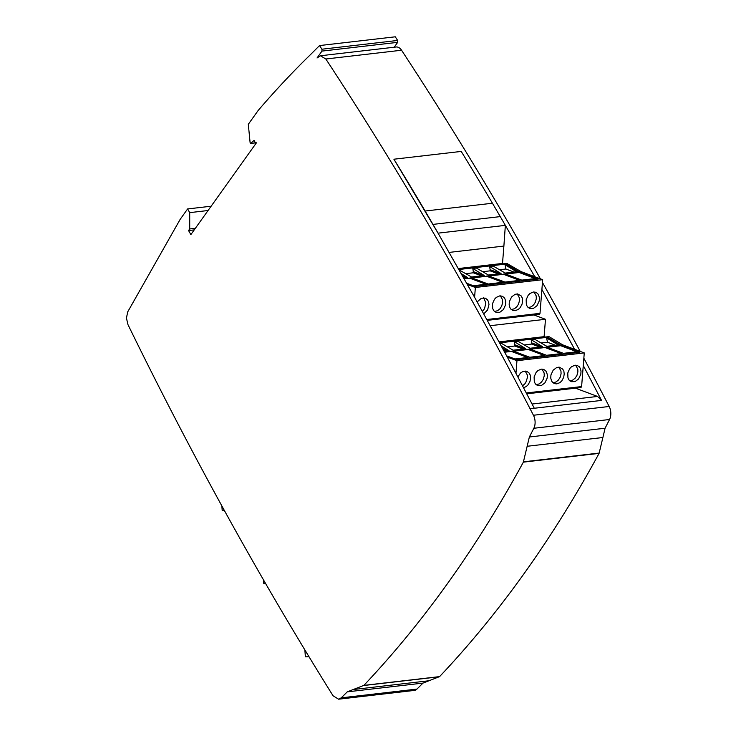 <?xml version="1.0" encoding="UTF-8"?>
<svg xmlns="http://www.w3.org/2000/svg" width="736" height="736" viewBox="0 0 736 736"><rect width="100%" height="100%" fill="white"/><g stroke="black" fill="none" stroke-linecap="round" stroke-linejoin="round"><path stroke-width="1.1" d="M393.907 159.215A2786.625 1727.088 83.4 0 1 425.123 211.03A25252.04 15650.681 83.4 0 1 432.961 224.397A2786.625 1727.088 83.4 0 1 438.049 233.156L393.907 159.215L461.214 151.423A2786.625 1727.088 83.4 0 1 492.43 203.237A25252.04 15650.681 83.4 0 1 500.268 216.605A2786.625 1727.088 83.4 0 1 505.356 225.363L503.884 246.072L449.19 252.402M503.58 263.838L502.513 263.433L503.884 246.072M534.759 276.736L542.671 279.689L475.364 287.482L474.591 297.27L438.049 233.156L505.356 225.363L534.759 276.736L521.152 271.648L507.003 263.497M576.932 351.78L560.712 345.718L547.188 347.282M561.283 353.593L545.063 347.53L530.362 349.232M544.456 355.543L528.236 349.48L513.535 351.182M527.629 357.494L511.41 351.431L504.684 352.204M535.33 278.558L519.119 272.495L505.595 274.059M519.68 280.37L503.47 274.307L488.768 276.009M502.854 282.32L486.643 276.258L471.942 277.96M486.027 284.271L469.816 278.208L464.25 278.852M506.212 351.008L503.488 349.996M502.697 348.524L508.613 350.732M539.865 347.116L531.705 344.062L524.271 344.926M499.9 343.344L501.152 343.206L513.167 350.207L525.826 348.735L514.39 341.67L517.978 341.256L529.994 348.257L542.653 346.794L531.217 339.719L531.705 342.884L542.266 346.831M531.705 342.884L531.705 344.062M523.038 349.066L514.878 346.012L507.444 346.868M514.39 341.67L514.878 344.834L525.44 348.781M514.878 344.834L514.878 346.012M578.956 352.351L577.318 351.734L563.408 353.344L546.765 347.125L545.082 347.318L561.724 353.547L546.581 355.295L529.938 349.076L528.255 349.269L544.898 355.488L529.754 357.245L513.112 351.026L511.428 351.219L528.071 357.438L514.933 358.966M513.112 351.026L528.236 349.48M504.574 352.01L511.41 351.431M529.938 349.076L545.063 347.53M531.217 339.719L534.805 339.305L546.82 346.306L558.173 344.991L546.627 337.934L547.455 342.24L541.098 342.976M555.616 345.285L547.455 342.24M577.318 351.734L560.685 345.515L546.765 347.125M504.169 351.247L508.999 350.686L501.299 345.92M464.618 277.785L463.395 277.325M462.548 275.834L467.02 277.509M498.272 273.893L490.112 270.839L482.678 271.704M459.246 270.011L471.574 276.984L484.233 275.512L472.788 268.447L476.376 268.033L488.4 275.034L501.06 273.562L489.624 266.496L490.112 269.661L500.673 273.608M490.112 269.661L490.112 270.839M481.445 275.834L473.285 272.789L465.851 273.645M472.788 268.447L473.285 271.612L483.846 275.558M473.285 271.612L473.285 272.789M537.354 279.119L535.725 278.512L521.806 280.122L505.172 273.902L503.488 274.096L520.122 280.315L504.979 282.072L488.345 275.853L486.662 276.046L503.295 282.265L488.152 284.022L471.518 277.803L469.835 277.996L486.468 284.216L473.331 285.734M471.518 277.803L486.643 276.258M464.14 278.65L469.816 278.208M488.345 275.853L503.47 274.307M489.624 266.496L493.203 266.082L505.227 273.084L516.58 271.768L505.034 264.712L505.862 269.017L499.505 269.753M514.022 272.062L505.862 269.017M535.725 278.512L519.082 272.292L505.172 273.902M463.708 277.895L467.406 277.463L461.352 273.718M552.994 382.775L556.02 381.975L558.366 380.08L560.096 377.402L561.071 373.842L560.97 371.064L558.836 367.135M522.542 385.774C526.249 382.757 523.719 385.075 525.808 382.499L527.436 377.494L527.316 374.964L525.182 371.036M536.167 384.726L539.194 383.925L541.54 382.03L543.269 379.344L544.244 375.783L544.143 373.014L542.009 369.086M569.82 380.825L572.847 380.034L575.193 378.129L576.923 375.452L577.898 371.892L577.797 369.122L575.662 365.194M560.685 345.515L547.814 337.796L546.627 337.934M511.391 309.552L514.427 308.752L516.773 306.857L518.503 304.17L519.478 300.61L519.377 297.841L517.242 293.912M482.448 311.429L484.555 308.66L485.852 302.79L483.589 297.813M494.564 311.494L497.6 310.702L499.946 308.798L501.676 306.121L502.651 302.56L502.55 299.791L500.416 295.863M528.218 307.602L531.254 306.802L533.6 304.906L535.33 302.229L536.305 298.669L536.204 295.89L534.069 291.962M519.082 272.292L506.221 264.574L505.034 264.712M562.69 369.067C564.484 372.462 563.491 369.518 564.236 373.86L563.684 377.338L561.835 380.806L559.949 382.628L556.812 383.898L554.447 383.622C551.08 381.368 553.38 383.263 551.558 380.944L550.749 378.074L550.942 374.937L553.178 370.171L556.683 367.531L559.222 367.163L562.69 369.067M517.868 376.915L520.518 373.005L523.029 371.432L526.856 371.349L529.037 372.968C530.831 376.354 529.828 373.419 530.582 377.761L530.03 381.23L528.181 384.698L526.295 386.52L523.701 387.706M541.3 369.122L543.665 369.398C547.032 371.652 544.732 369.757 546.554 372.076L547.363 374.946L547.179 378.092L544.934 382.849L541.429 385.489L537.602 385.572L535.477 384.026L534.299 381.828L534.115 376.878L536.056 372.508L537.887 370.604L541.3 369.122M574.954 365.231L577.318 365.498C580.686 367.752 578.386 365.856 580.207 368.175L581.017 371.045L580.833 374.192L578.588 378.948L575.083 381.598L571.256 381.671L569.13 380.126L567.953 377.936L567.769 372.986L569.71 368.607L571.541 366.712L574.954 365.231M526.323 392.969L581.606 386.566L580.952 387.55L526.764 393.824M506.644 355.865L516.562 359.573L579.83 352.25L560.731 345.101L547.685 337.272L499.624 342.838M547.814 337.796L547.685 337.272M499.404 342.424L548.596 336.729M545.174 337.06L544.106 336.665L499.1 341.872M521.097 295.844C522.882 299.239 521.888 296.295 522.634 300.638L522.082 304.106L520.242 307.584L518.356 309.396L515.209 310.675L512.845 310.399C509.478 308.145 511.778 310.04 509.965 307.722L509.156 304.851L509.34 301.705L511.584 296.948L515.09 294.308L517.629 293.931L521.097 295.844M477.167 301.907L481.436 298.2L485.254 298.126L487.444 299.736C489.228 303.131 488.235 300.187 488.98 304.538L487.582 309.976L483.791 313.858M499.707 295.9L502.072 296.176C505.439 298.43 503.139 296.534 504.951 298.853L505.761 301.723L505.577 304.86L503.341 309.626L499.827 312.266L496.009 312.34L493.884 310.804L492.697 308.605L492.513 303.655L494.463 299.276L496.285 297.381L499.707 295.9M533.361 291.999L535.725 292.275C539.092 294.529 536.792 292.634 538.605 294.952L539.414 297.822L539.23 300.969L536.995 305.725L533.48 308.366L529.662 308.448L527.537 306.903L526.35 304.713L526.166 299.764L528.117 295.384L529.938 293.48L533.361 291.999M486.892 319.498L540.012 313.343L539.35 314.327L487.361 320.353M466.744 283.277L474.968 286.35L538.237 279.018L519.138 271.878L506.083 264.049L458.96 269.505M506.221 264.574L506.083 264.049M458.721 269.091L507.481 263.442M502.513 263.433L458.408 268.548M304.86 649.906L305.385 656.825L309.019 656.77M221.849 505.917L222.198 510.379L224.287 510.342M263.506 579.913L263.792 583.602L265.622 583.574M186.714 210.202L187.616 208.941L189.713 212.64L189.713 228.951L188.563 230.552L190.863 234.6L256.432 142.812L255.291 142.609L254.049 140.42L250.599 143.428L250.102 142.545L248.308 124.292L258.262 110.354C275.209 90.574 292.67 71.944 310.666 54.446L319.544 45.568L321.917 49.22L321.963 51.106L317.05 57.978L320.445 55.761L325.836 59C398.038 168.94 465.925 285.145 529.488 407.615L530.049 408.692A3453.579 2140.454 83.4 0 1 533.444 415.251A10.359 6.422 83.4 0 1 533.839 428.269L529.368 436.991L523.36 462.144C476.624 547.888 423.458 622.297 363.869 685.382L347.254 691.868L341.228 697.848L338.569 699.2L333.031 695.75L328.652 688.712C257.131 573.583 190.238 452.226 127.972 324.64L126.445 318.09L127.705 311.889L180.127 219.42L186.714 210.202M211.131 206.218L187.616 208.941M256.22 142.775L250.599 143.428M542.671 279.689L541.898 289.478L574.614 349.306L584.264 352.912L583.271 365.525L601.56 400.412L597.577 396.446L575.488 388.185M584.264 352.912L516.957 360.704L515.964 373.327L507.306 357.098L516.957 360.704M581.606 386.566L583.271 365.525M574.614 349.306L562.755 344.871L560.731 345.101M562.755 344.871L549.084 336.674M544.106 336.665L545.477 319.295L490.286 325.689M545.477 319.295L533.894 314.962M540.012 313.343L541.898 289.478M467.452 284.528L475.364 287.482M521.152 271.648L519.138 271.878M208.067 210.514L189.713 212.64M194.221 229.899L188.563 230.552M189.713 228.951L195.362 228.298M321.963 51.106L397.679 42.338L397.642 40.452L321.917 49.22M397.642 40.452L395.269 36.8L319.544 45.568M601.56 400.412L534.29 408.259L515.964 373.327M507.306 357.098L474.591 297.27M347.254 691.868L422.979 683.1L439.585 676.614C499.183 613.53 552.35 539.12 599.086 453.376L602.894 437.506L527.178 446.274M422.979 683.1L416.953 689.08A10.359 6.422 83.4 0 1 414.285 690.432L338.569 699.2M397.679 42.338L394.192 47.224M320.445 55.761L396.161 46.994A10.359 6.422 83.4 0 1 401.552 50.232A3453.579 2140.454 83.4 0 1 540.426 278.852M542.45 282.458A3453.579 2140.454 83.4 0 1 580.207 351.394M583.85 358.22A3453.579 2140.454 83.4 0 1 605.213 398.838L605.774 399.924A3453.579 2140.454 83.4 0 1 609.169 406.484A10.359 6.422 83.4 0 1 609.555 419.502L605.084 428.223L529.368 436.991M605.084 428.223L602.894 437.506M597.577 396.446L532.091 404.027M534.253 408.204L530.049 408.692M599.086 453.376L523.36 462.144M523.48 461.831L599.205 453.063M439.374 676.761L363.648 685.529M363.869 685.382L439.585 676.614M429.106 680.745L353.381 689.522M416.953 689.08L341.228 697.848M401.552 50.232L325.836 59M609.169 406.484L533.444 415.251M609.555 419.502L533.839 428.269M432.961 224.397L500.268 216.605M425.123 211.03L492.43 203.237M548.835 336.637L499.367 342.369M507.233 263.414L458.694 269.036"/></g></svg>
